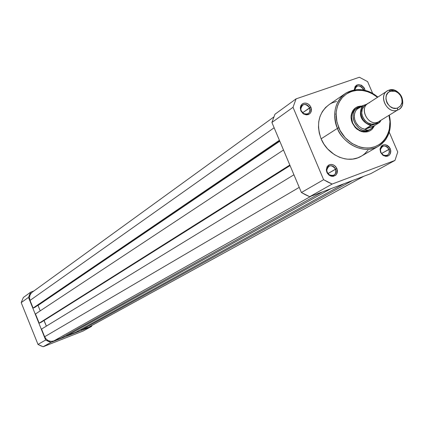 <?xml version="1.0" encoding="UTF-8"?>
<svg xmlns="http://www.w3.org/2000/svg" width="424" height="424" viewBox="0 0 424 424"><rect width="100%" height="100%" fill="white"/><g stroke="black" fill="none" stroke-linecap="round" stroke-linejoin="round"><path stroke-width="0.64" d="M28.488 297.372L45.644 340.011L48.219 341.315L50.885 342.396L91.526 326.422L92.008 325.415L91.526 326.422L50.885 342.396L43.142 346.752L83.099 331.033L91.526 326.422L83.099 331.033L43.142 346.752L40.529 345.692L38.001 344.421L45.644 340.011L28.488 297.372L21.2 302.609L38.001 344.421L21.2 302.609L23.341 297.5L30.666 292.168L28.488 297.372L30.666 292.168L33.931 290.944L30.666 292.168L23.341 297.5L21.2 302.609L28.488 297.372M45.644 340.011L38.001 344.421L43.142 346.752L50.885 342.396L45.644 340.011M322.362 191.913L61.183 338.023L53.822 340.917L311.243 196.111L53.822 340.917L51.14 341.378L48.453 340.748L46.168 339.115L44.642 336.741C46.677 340.658 49.735 342.051 53.822 340.917L61.183 338.023L322.362 191.913M299.233 187.371L44.642 336.741L41.557 329.072L293.927 174.773L41.557 329.072L44.642 336.741L299.233 187.371M46.37 326.13L44.091 320.475L290.064 165.599L43.958 320.523L46.37 326.13M290.048 165.556L40.794 322.516L290.048 165.556M289.831 165.037L39.172 323.146L40.794 322.516L39.172 323.146L35.484 313.983L283.497 149.995L35.484 313.983L39.172 323.146L289.831 165.037M279.792 141.197L38.033 305.423L40.216 310.85L38.033 305.423L279.792 141.197M37.296 305.699L38.033 305.423L37.296 305.699M279.67 140.916L34.731 307.448L279.67 140.916M273.724 117.045L32.521 291.972C29.717 294.113 28.885 296.927 30.03 300.42L33.104 308.062L279.405 140.286L33.104 308.062L34.731 307.448L33.104 308.062L30.03 300.42L274.132 127.757L30.03 300.42L29.495 297.675L30.03 294.977L31.556 292.74L32.621 291.903M89.332 326.883L363.776 176.278M88.441 327.312L81.207 330.158L352.434 180.56L81.207 330.158L80.91 329.416L81.207 330.158L88.441 327.312M344.018 183.735L75.589 332.363L66.854 335.797L330.906 188.685L66.854 335.797L66.541 335.024L66.854 335.797L75.589 332.363L344.018 183.735M363.31 89.257C359.504 84.662 356.648 84.848 354.734 89.808L356.552 86.395C359.319 85.229 361.571 86.183 363.31 89.257L362.451 89.83L363.31 89.257L363.58 90.026L363.31 89.257L364.592 88.658L363.31 89.257M354.316 89.888L354.3 89.321C356.595 83.364 360.024 83.141 364.592 88.658L365.075 90.36L364.041 87.609L361.502 85.24L358.36 84.588L356.457 85.24L355.047 86.671L354.316 89.888M335.612 169.112C331.51 164.358 328.563 164.729 326.766 170.225L327.217 172.229L326.835 172.271L326.295 169.865L327.105 166.653L328.574 165.153L330.54 164.448L332.702 164.639L334.743 165.699L336.916 168.529L327.991 173.548L335.612 169.112C336.534 171.805 335.956 173.835 333.884 175.202C331.091 176.225 328.87 175.234 327.217 172.229C326.3 169.552 326.867 167.528 328.907 166.16C331.711 165.106 333.942 166.091 335.612 169.112L336.916 168.529L337.451 170.846L337.144 173.093L336.036 174.937L333.264 176.347L331.086 176.172L329.029 175.123L327.402 173.347L326.295 169.945L327.079 166.701L329.474 164.708L331.584 164.433L333.741 165.058L335.612 166.499L336.916 168.529C337.833 175.064 335.289 177.322 329.294 175.313L326.835 172.271L327.217 172.229L329.262 174.762C334.255 176.437 336.375 174.55 335.612 169.112M388.978 149.306C385.331 144.791 382.49 144.929 380.45 149.73L380.9 152.301L380.577 152.327L380.042 149.237C382.485 143.471 385.898 143.301 390.276 148.729L381.579 153.499L388.978 149.306C389.894 151.967 389.349 153.949 387.335 155.263C384.658 156.218 382.512 155.232 380.9 152.301C379.984 149.661 380.524 147.679 382.506 146.365C385.199 145.379 387.351 146.365 388.978 149.306L390.276 148.729L390.817 150.992L390.541 153.191L389.486 154.983L387.817 156.101L385.776 156.371L382.718 155.126L380.577 152.327L380.074 148.919L381.377 146.057L383.052 144.95L385.087 144.69L387.176 145.315L388.994 146.736L390.276 148.729C391.326 154.76 389.073 157.066 383.519 155.656L380.577 152.327L383.349 155.078C387.971 156.255 389.847 154.331 388.978 149.306M309.647 107.829C305.375 103.011 302.423 103.419 300.78 109.063L301.204 110.749L300.796 110.733L300.293 107.537L300.966 105.417L302.407 103.864L304.395 103.112L306.61 103.286L308.709 104.352L310.935 107.224L302.598 112.758L309.647 107.829C310.522 110.32 310.039 112.249 308.195 113.627C305.317 114.856 302.99 113.897 301.204 110.749C300.335 108.279 300.807 106.36 302.619 104.982C305.508 103.716 307.845 104.67 309.647 107.829L310.935 107.224L311.465 109.519L311.142 111.729L310.024 113.521L308.269 114.628L306.144 114.872L302.985 113.579L300.796 110.733L300.325 107.293L301.724 104.426L303.483 103.329L305.603 103.096L307.766 103.753L309.631 105.2L310.935 107.224C311.926 113.341 309.541 115.635 303.769 114.104L300.796 110.733L301.204 110.749L303.679 113.558C308.481 114.835 310.474 112.922 309.647 107.829M356.653 108.369C353.526 110.129 351.809 112.985 351.501 116.945L352.609 122.949L352.249 122.944L351.046 116.43C351.909 109.662 355.566 106.191 362.011 106.016L357.925 106.578L355.884 107.569L352.72 110.823L351.146 115.344L351.051 117.861L351.422 120.432L352.249 122.944L352.609 122.949C350.415 116.69 351.623 111.91 356.229 108.608M385.246 140.201L381.849 143.847L377.763 146.646C364.507 154.288 344.161 145.178 337.446 128.361L338.781 127.751L336.63 120.623L336.131 116.367L336.259 111.735L337.218 106.875L339.184 102.057L342.269 97.626L346.445 93.98L351.507 91.467L357.125 90.307L362.87 90.519L368.361 91.95L373.295 94.324L377.508 97.308L371.981 93.582L366.887 91.446L361.64 90.36L356.436 90.37L353.913 90.789L349.153 92.432L346.954 93.646L343.043 96.799L341.368 98.713L339.894 100.822L337.642 105.56L336.37 110.834L336.121 113.611L336.947 122.149L340.059 130.438L345.189 137.742L351.878 143.407L359.531 146.948L362.181 147.6L367.481 148.061L370.072 147.875L375.023 146.667L379.507 144.404L381.515 142.899L383.349 141.171L386.407 137.1L387.605 134.805L389.29 129.786L389.932 121.577L388.983 115.513C392.423 125.144 387.986 144.69 370.862 147.759C353.812 149.826 341.622 135.77 338.781 127.751L337.446 128.361C339.825 137.837 358.911 156.138 377.763 146.646L380.264 145.093L384.489 141.166L386.169 138.887L388.633 133.973L389.99 128.901L390.403 123.988L390.096 119.436L389.269 115.339M361.937 155.82L357.84 157.829L352.81 159.069L347.505 159.186L344.807 158.815L339.465 157.246L334.361 154.612L327.593 148.898L323.936 144.133L321.127 138.818L337.446 128.361L321.127 138.818C327.662 155.237 347.59 164.088 360.617 156.578L377.763 146.646C388.527 139.74 392.391 129.288 389.365 115.28M293.021 107.299L323.623 179.697L327.832 182.05L332.151 184.048L394.956 160.431L397.739 152.025L389.259 132.203L397.739 152.025L394.956 160.431L332.151 184.048L309.679 196.699L305.481 194.78L301.4 192.512L271.906 122.467L274.938 114.268L296.106 98.85L293.021 107.299L271.906 122.467L301.4 192.512L323.623 179.697L293.021 107.299L296.106 98.85L359.398 77.248L296.106 98.85L274.938 114.268L271.906 122.467L293.021 107.299M372.659 93.407L367.624 81.641L359.398 77.248L367.624 81.641L372.659 93.407M367.963 150.276L364.439 153.997L362.393 155.523M377.789 97.128C368.578 89.056 358.01 87.678 346.079 92.989C331.828 102.327 333.577 120.676 337.446 128.361C332.066 113.017 334.944 101.225 346.079 92.989L329.697 104.193C318.753 112.286 315.896 123.824 321.127 138.818L319.283 133.157L318.477 127.38L318.737 121.715L320.041 116.377L322.346 111.576L325.553 107.5L329.533 104.293L331.764 103.058L336.603 101.378M370.921 173.58L309.679 196.699L370.921 173.58L394.956 160.431L370.921 173.58M368.991 130.221C362.218 132.813 356.759 130.391 352.609 122.949L355.365 127.2L359.314 130.168C363.034 131.891 366.458 131.79 369.574 129.866M374.509 125.578L372.32 129.034L370.581 130.481L368.551 131.493L363.956 132.055L361.566 131.588L357.066 129.23L355.127 127.433L352.249 122.944L355.233 127.55L359.515 130.772C366.384 133.47 371.382 131.737 374.509 125.578M335.665 114.173L336.105 114.019M309.679 196.699L332.151 184.048L323.623 179.697L301.4 192.512L309.679 196.699M369.558 102.703C358.386 106.074 367.12 126.559 377.869 122.144L397.436 110.145C400.23 109.053 401.963 106.922 402.63 103.758C403.15 97.43 400.489 92.936 394.659 90.264L388.877 90.195C399.037 86.056 408.413 104.744 398.613 109.615M388.877 90.195L390.435 91.255L395.285 91.314C400.176 93.556 402.408 97.324 401.973 102.629L400.468 105.963L397.617 107.988L397.436 110.145L397.617 107.988L396.127 108.332L392.963 108.019L389.958 106.419L387.573 103.785L386.73 102.195L385.909 98.792L386.333 95.517L387.923 92.867L389.084 91.913L391.924 90.916L395.083 91.245L398.072 92.845L400.442 95.469L401.841 98.728L402.053 102.12L401.698 103.705L400.124 106.355L397.617 107.988C388.432 111.74 380.885 94.117 390.435 91.255L388.877 90.195C377.477 93.603 386.476 114.634 397.436 110.145C387.382 114.358 377.869 95.824 387.51 90.826L388.877 90.195M366.771 104.437L364.115 106.212L362.244 109.291L361.741 113.091L362.674 117.04L364.91 120.527L368.106 123.018L371.763 124.131L375.33 123.702C366.166 127.598 356.738 111.538 364.725 105.65M380.408 120.771L379.12 122.562L379.708 122.403L374.159 125.796L371.244 128.689L369.134 129.93L372.389 127.889L373.867 126.023L370.481 129.315L367.645 130.836L369.134 129.93L367.152 130.168L365.117 129.24L371.694 125.234L368.657 124.439L365.833 122.753L363.458 120.331L361.736 117.374L360.681 112.493L361.603 107.908L363.246 105.449L367.184 104.06L362.732 105.64M379.708 122.403L374.159 125.796L371.244 128.689L369.134 129.93C357.432 134.864 346.472 113.515 357.686 107.654L361.375 106.424L358.365 107.32L357.119 108.459L356.828 109.381L363.246 105.449L361.434 108.306L360.919 109.996L360.692 111.798L361.105 115.54L361.736 117.374L363.76 120.718L366.606 123.32L369.951 124.895L371.694 125.234L379.12 122.562L370.698 125.647C360.978 121.497 358.163 114.904 362.25 105.857L356.828 109.381L357.633 107.844L360.437 106.594L359.308 106.901C346.021 110.908 356.361 135.198 369.134 129.93L367.152 130.168L361.948 128.35L358.762 126.182L357.406 124.736L356.255 123.108L354.703 119.467L354.273 115.657L355.015 112.09L356.838 109.148L355.8 110.521L354.501 113.818L354.342 117.554L354.703 119.467L356.255 123.108L358.762 126.182L361.948 128.35L365.472 129.389L365.117 129.24L373.735 126.135L365.117 129.24L374.159 125.796L365.207 129.023L370.698 125.647C360.978 121.497 358.163 114.904 362.25 105.857M375.33 123.702L377.922 122.128M361.349 106.44L360.437 106.594L361.349 106.44M380.127 121.815L380.863 120.49M379.12 122.562L379.554 122.414M386.958 91.187L368.218 103.329C358.762 108.242 368.011 126.288 377.869 122.144M354.734 89.808L354.3 89.321M326.766 170.225L326.295 169.865M380.45 149.73L380.042 149.237M300.78 109.063L300.287 108.703M351.501 116.945L351.046 116.43M302.312 105.2L302.619 104.982M377.885 97.064C367.301 88.748 356.701 87.392 346.079 92.989M359.314 130.168L359.515 130.772M303.679 113.558L303.769 114.104M383.349 155.078L383.519 155.656M329.262 174.762L329.294 175.313M402.63 103.758L401.973 102.629M394.659 90.264L395.285 91.314M372.791 127.179L372.389 127.889M357.045 108.078L355.582 109.026"/></g></svg>
